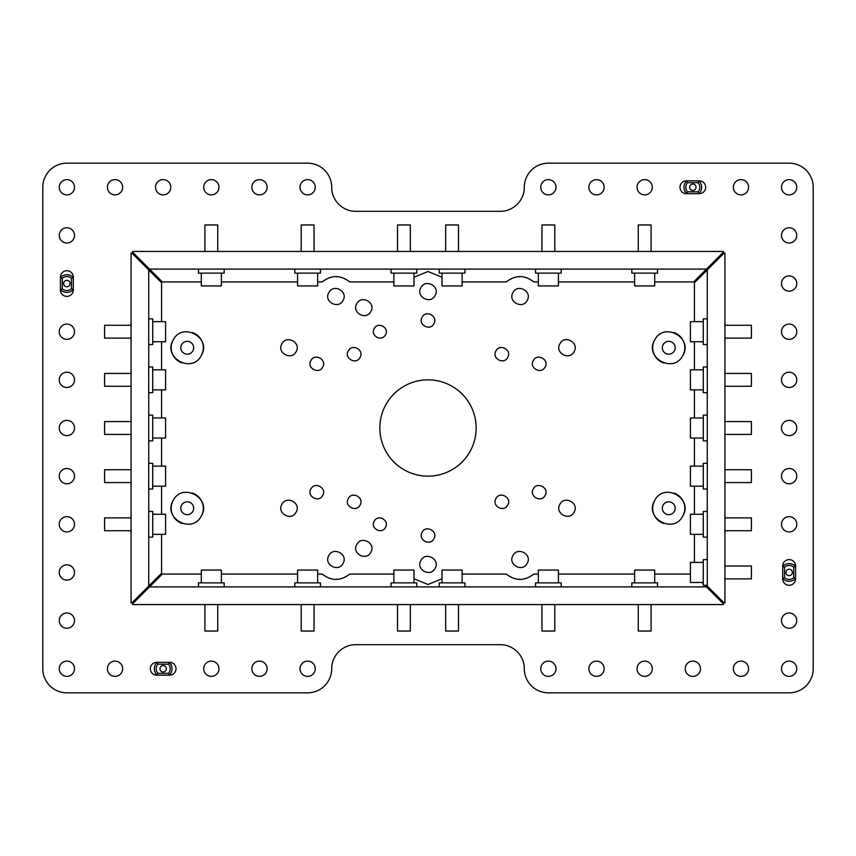 <?xml version="1.0" encoding="UTF-8"?>
<svg xmlns="http://www.w3.org/2000/svg" width="856" height="856" viewBox="0 0 856 856"><rect width="100%" height="100%" fill="white"/><g stroke="black" fill="none" stroke-linecap="round" stroke-linejoin="round"><path stroke-width="1.28" d="M548.375 163.175A24.075 24.075 0 0 0 524.3 187.25A24.075 24.075 0 0 1 500.225 211.325L355.775 211.325A24.075 24.075 0 0 1 331.7 187.25A24.075 24.075 0 0 0 307.625 163.175L66.875 163.175A24.075 24.075 0 0 0 42.8 187.25L42.8 668.75A24.075 24.075 0 0 0 66.875 692.825L307.625 692.825A24.075 24.075 0 0 0 331.7 668.75A24.075 24.075 0 0 1 355.775 644.675L500.225 644.675A24.075 24.075 0 0 1 524.3 668.75A24.075 24.075 0 0 0 548.375 692.825L789.125 692.825A24.075 24.075 0 0 0 813.2 668.75L813.2 187.25A24.075 24.075 0 0 0 789.125 163.175L548.375 163.175M73.562 665.091A7.618 7.618 0 0 0 63.216 662.062A7.618 7.618 0 0 0 60.188 672.409A7.618 7.618 0 0 0 70.534 675.438A7.618 7.618 0 0 0 73.562 665.091M73.562 424.341A7.618 7.618 0 0 0 63.216 421.312A7.618 7.618 0 0 0 60.188 431.659A7.618 7.618 0 0 0 70.534 434.688A7.618 7.618 0 0 0 73.562 424.341M73.562 376.191A7.618 7.618 0 0 0 63.216 373.163A7.618 7.618 0 0 0 60.188 383.509A7.618 7.618 0 0 0 70.534 386.538A7.618 7.618 0 0 0 73.562 376.191M73.562 328.041A7.618 7.618 0 0 0 63.216 325.013A7.618 7.618 0 0 0 60.188 335.359A7.618 7.618 0 0 0 70.534 338.388A7.618 7.618 0 0 0 73.562 328.041M73.562 231.741A7.618 7.618 0 0 0 63.216 228.713A7.618 7.618 0 0 0 60.188 239.059A7.618 7.618 0 0 0 70.534 242.088A7.618 7.618 0 0 0 73.562 231.741M73.562 472.491A7.618 7.618 0 0 0 63.216 469.463A7.618 7.618 0 0 0 60.188 479.809A7.618 7.618 0 0 0 70.534 482.838A7.618 7.618 0 0 0 73.562 472.491M73.562 520.641A7.618 7.618 0 0 0 63.216 517.613A7.618 7.618 0 0 0 60.188 527.959A7.618 7.618 0 0 0 70.534 530.988A7.618 7.618 0 0 0 73.562 520.641M73.562 568.791A7.618 7.618 0 0 0 63.216 565.763A7.618 7.618 0 0 0 60.188 576.109A7.618 7.618 0 0 0 70.534 579.138A7.618 7.618 0 0 0 73.562 568.791M73.562 616.941A7.618 7.618 0 0 0 63.216 613.913A7.618 7.618 0 0 0 60.188 624.259A7.618 7.618 0 0 0 70.534 627.288A7.618 7.618 0 0 0 73.562 616.941M121.713 665.091A7.618 7.618 0 0 0 111.366 662.062A7.618 7.618 0 0 0 108.338 672.409A7.618 7.618 0 0 0 118.684 675.438A7.618 7.618 0 0 0 121.713 665.091M218.013 665.091A7.618 7.618 0 0 0 207.666 662.062A7.618 7.618 0 0 0 204.638 672.409A7.618 7.618 0 0 0 214.984 675.438A7.618 7.618 0 0 0 218.013 665.091M266.163 665.091A7.618 7.618 0 0 0 255.816 662.062A7.618 7.618 0 0 0 252.788 672.409A7.618 7.618 0 0 0 263.134 675.438A7.618 7.618 0 0 0 266.163 665.091M314.312 665.091A7.618 7.618 0 0 0 303.966 662.062A7.618 7.618 0 0 0 300.938 672.409A7.618 7.618 0 0 0 311.284 675.438A7.618 7.618 0 0 0 314.312 665.091M555.062 665.091A7.618 7.618 0 0 0 544.716 662.062A7.618 7.618 0 0 0 541.688 672.409A7.618 7.618 0 0 0 552.034 675.438A7.618 7.618 0 0 0 555.062 665.091M603.213 665.091A7.618 7.618 0 0 0 592.866 662.062A7.618 7.618 0 0 0 589.838 672.409A7.618 7.618 0 0 0 600.184 675.438A7.618 7.618 0 0 0 603.213 665.091M651.363 665.091A7.618 7.618 0 0 0 641.016 662.062A7.618 7.618 0 0 0 637.988 672.409A7.618 7.618 0 0 0 648.334 675.438A7.618 7.618 0 0 0 651.363 665.091M699.513 665.091A7.618 7.618 0 0 0 689.166 662.062A7.618 7.618 0 0 0 686.138 672.409A7.618 7.618 0 0 0 696.484 675.438A7.618 7.618 0 0 0 699.513 665.091M747.663 665.091A7.618 7.618 0 0 0 737.316 662.062A7.618 7.618 0 0 0 734.288 672.409A7.618 7.618 0 0 0 744.634 675.438A7.618 7.618 0 0 0 747.663 665.091M73.562 183.591A7.618 7.618 0 0 0 63.216 180.562A7.618 7.618 0 0 0 60.188 190.909A7.618 7.618 0 0 0 70.534 193.938A7.618 7.618 0 0 0 73.562 183.591M121.713 183.591A7.618 7.618 0 0 0 111.366 180.562A7.618 7.618 0 0 0 108.338 190.909A7.618 7.618 0 0 0 118.684 193.938A7.618 7.618 0 0 0 121.713 183.591M169.863 183.591A7.618 7.618 0 0 0 159.516 180.562A7.618 7.618 0 0 0 156.488 190.909A7.618 7.618 0 0 0 166.834 193.938A7.618 7.618 0 0 0 169.863 183.591M218.013 183.591A7.618 7.618 0 0 0 207.666 180.562A7.618 7.618 0 0 0 204.638 190.909A7.618 7.618 0 0 0 214.984 193.938A7.618 7.618 0 0 0 218.013 183.591M266.163 183.591A7.618 7.618 0 0 0 255.816 180.562A7.618 7.618 0 0 0 252.788 190.909A7.618 7.618 0 0 0 263.134 193.938A7.618 7.618 0 0 0 266.163 183.591M314.312 183.591A7.618 7.618 0 0 0 303.966 180.562A7.618 7.618 0 0 0 300.938 190.909A7.618 7.618 0 0 0 311.284 193.938A7.618 7.618 0 0 0 314.312 183.591M555.062 183.591A7.618 7.618 0 0 0 544.716 180.562A7.618 7.618 0 0 0 541.688 190.909A7.618 7.618 0 0 0 552.034 193.938A7.618 7.618 0 0 0 555.062 183.591M603.213 183.591A7.618 7.618 0 0 0 592.866 180.562A7.618 7.618 0 0 0 589.838 190.909A7.618 7.618 0 0 0 600.184 193.938A7.618 7.618 0 0 0 603.213 183.591M651.363 183.591A7.618 7.618 0 0 0 641.016 180.562A7.618 7.618 0 0 0 637.988 190.909A7.618 7.618 0 0 0 648.334 193.938A7.618 7.618 0 0 0 651.363 183.591M747.663 183.591A7.618 7.618 0 0 0 737.316 180.562A7.618 7.618 0 0 0 734.288 190.909A7.618 7.618 0 0 0 744.634 193.938A7.618 7.618 0 0 0 747.663 183.591M795.812 183.591A7.618 7.618 0 0 0 785.466 180.562A7.618 7.618 0 0 0 782.438 190.909A7.618 7.618 0 0 0 792.784 193.938A7.618 7.618 0 0 0 795.812 183.591M795.812 231.741A7.618 7.618 0 0 0 785.466 228.713A7.618 7.618 0 0 0 782.438 239.059A7.618 7.618 0 0 0 792.784 242.088A7.618 7.618 0 0 0 795.812 231.741M795.812 279.891A7.618 7.618 0 0 0 785.466 276.863A7.618 7.618 0 0 0 782.438 287.209A7.618 7.618 0 0 0 792.784 290.238A7.618 7.618 0 0 0 795.812 279.891M795.812 328.041A7.618 7.618 0 0 0 785.466 325.013A7.618 7.618 0 0 0 782.438 335.359A7.618 7.618 0 0 0 792.784 338.388A7.618 7.618 0 0 0 795.812 328.041M795.812 376.191A7.618 7.618 0 0 0 785.466 373.163A7.618 7.618 0 0 0 782.438 383.509A7.618 7.618 0 0 0 792.784 386.538A7.618 7.618 0 0 0 795.812 376.191M795.812 424.341A7.618 7.618 0 0 0 785.466 421.312A7.618 7.618 0 0 0 782.438 431.659A7.618 7.618 0 0 0 792.784 434.688A7.618 7.618 0 0 0 795.812 424.341M795.812 472.491A7.618 7.618 0 0 0 785.466 469.463A7.618 7.618 0 0 0 782.438 479.809A7.618 7.618 0 0 0 792.784 482.838A7.618 7.618 0 0 0 795.812 472.491M795.812 520.641A7.618 7.618 0 0 0 785.466 517.613A7.618 7.618 0 0 0 782.438 527.959A7.618 7.618 0 0 0 792.784 530.988A7.618 7.618 0 0 0 795.812 520.641M795.812 616.941A7.618 7.618 0 0 0 785.466 613.913A7.618 7.618 0 0 0 782.438 624.259A7.618 7.618 0 0 0 792.784 627.288A7.618 7.618 0 0 0 795.812 616.941M782.438 672.409A7.618 7.618 0 0 0 792.784 675.438A7.618 7.618 0 0 0 795.812 665.091A7.618 7.618 0 0 0 785.466 662.062A7.618 7.618 0 0 0 782.438 672.409M686.405 180.83L686.769 180.83A8.828 8.828 0 0 0 686.769 193.67L686.405 193.67A6.42 6.42 0 0 1 679.985 187.25A6.42 6.42 0 0 1 686.405 180.83M698.1 191.819A6.976 6.976 0 0 0 698.1 182.681L699.245 180.83A6.42 6.42 0 0 1 705.665 187.25A6.42 6.42 0 0 1 699.245 193.67L686.769 193.67L687.55 191.819L698.1 191.819L698.881 193.67A8.828 8.828 0 0 0 698.881 180.83L686.769 180.83L687.55 182.681A6.976 6.976 0 0 0 687.55 191.819M795.545 566.03A6.42 6.42 0 0 0 789.125 559.61A6.42 6.42 0 0 0 782.705 566.03L782.705 578.87A6.42 6.42 0 0 0 789.125 585.29A6.42 6.42 0 0 0 795.545 578.87L795.545 566.03M169.595 675.17L169.231 675.17A8.828 8.828 0 0 0 169.231 662.33L169.595 662.33A6.42 6.42 0 0 1 176.015 668.75A6.42 6.42 0 0 1 169.595 675.17M157.9 664.181A6.976 6.976 0 0 0 157.9 673.319L156.755 675.17A6.42 6.42 0 0 1 150.335 668.75A6.42 6.42 0 0 1 156.755 662.33L169.231 662.33L168.45 664.181L157.9 664.181L157.119 662.33A8.828 8.828 0 0 0 157.119 675.17L169.231 675.17L168.45 673.319A6.976 6.976 0 0 0 168.45 664.181M60.455 289.97A6.42 6.42 0 0 0 66.875 296.39A6.42 6.42 0 0 0 73.295 289.97L73.295 277.13A6.42 6.42 0 0 0 66.875 270.71A6.42 6.42 0 0 0 60.455 277.13L60.455 289.97M374.211 328.618C377.838 321.161 389.801 327.698 385.489 334.782C381.862 342.24 369.899 335.702 374.211 328.618M682.831 355.443C673.779 374.093 643.862 357.755 654.669 340.057C663.721 321.407 693.638 337.745 682.831 355.443A16.05 16.05 0 0 0 673.79 332.513M682.831 515.943C673.779 534.593 643.862 518.255 654.669 500.557C663.721 481.907 693.638 498.245 682.831 515.943A16.05 16.05 0 0 0 673.79 493.013M201.331 515.943C192.279 534.593 162.362 518.255 173.169 500.557C182.221 481.907 212.138 498.245 201.331 515.943A16.05 16.05 0 0 0 192.29 493.013M476.15 428A48.15 48.15 0 0 0 428 379.85A48.15 48.15 0 0 0 379.85 428A48.15 48.15 0 0 0 428 476.15A48.15 48.15 0 0 0 476.15 428M173.169 340.057C182.221 321.407 212.138 337.745 201.331 355.443C192.279 374.093 162.362 357.755 173.169 340.057A16.05 16.05 0 0 0 182.21 362.987M420.885 560.541C425.453 551.114 440.573 559.375 435.115 568.309C430.547 577.736 415.428 569.475 420.885 560.541M422.104 532.314C425.892 524.503 438.422 531.351 433.896 538.756C430.108 546.567 417.578 539.719 422.104 532.314M296.123 512.134C291.554 521.561 276.435 513.3 281.892 504.366C286.46 494.939 301.58 503.2 296.123 512.134M310.91 488.979C314.698 481.168 327.227 488.016 322.701 495.421C318.914 503.232 306.384 496.384 310.91 488.979M328.822 555.598C333.391 546.171 348.51 554.431 343.053 563.366C338.484 572.792 323.365 564.532 328.822 555.598M348.274 498.609C352.062 490.798 364.592 497.646 360.066 505.051C356.278 512.862 343.748 506.014 348.274 498.609M512.947 555.598C517.516 546.171 532.635 554.431 527.178 563.366C522.609 572.792 507.49 564.532 512.947 555.598M495.934 498.609C499.722 490.798 512.252 497.646 507.726 505.051C503.938 512.862 491.408 506.014 495.934 498.609M559.878 504.366C564.446 494.939 579.566 503.2 574.108 512.134C569.54 521.561 554.421 513.3 559.878 504.366M533.299 488.979C537.087 481.168 549.616 488.016 545.09 495.421C541.302 503.232 528.773 496.384 533.299 488.979M420.885 287.691C425.453 278.264 440.573 286.525 435.115 295.459C430.547 304.886 415.428 296.625 420.885 287.691M422.104 317.244C425.892 309.433 438.422 316.281 433.896 323.686C430.108 331.497 417.578 324.649 422.104 317.244M296.123 351.634C291.554 361.061 276.435 352.8 281.892 343.866C286.46 334.439 301.58 342.7 296.123 351.634M310.91 360.579C314.698 352.768 327.227 359.616 322.701 367.021C318.914 374.832 306.384 367.984 310.91 360.579M328.822 292.634C333.391 283.208 348.51 291.468 343.053 300.403C338.484 309.829 323.365 301.569 328.822 292.634M348.274 350.949C352.062 343.138 364.592 349.986 360.066 357.391C356.278 365.202 343.748 358.354 348.274 350.949M512.947 292.634C517.516 283.208 532.635 291.468 527.178 300.403C522.609 309.829 507.49 301.569 512.947 292.634M495.934 350.949C499.722 343.138 512.252 349.986 507.726 357.391C503.938 365.202 491.408 358.354 495.934 350.949M559.878 343.866C564.446 334.439 579.566 342.7 574.108 351.634C569.54 361.061 554.421 352.8 559.878 343.866M533.299 360.579C537.087 352.768 549.616 359.616 545.09 367.021C541.302 374.832 528.773 367.984 533.299 360.579M356.759 544.523C361.286 535.203 376.244 543.378 370.841 552.227C366.315 561.547 351.356 553.372 356.759 544.523M374.211 521.218C377.838 513.76 389.801 520.298 385.489 527.382C381.862 534.84 369.899 528.302 374.211 521.218M356.759 303.773C361.286 294.453 376.244 302.628 370.841 311.477C366.315 320.797 351.356 312.622 356.759 303.773M663.71 362.987A16.05 16.05 0 0 1 654.669 340.057M663.71 523.487A16.05 16.05 0 0 1 654.669 500.557M182.21 523.487A16.05 16.05 0 0 1 173.169 500.557M192.29 332.513A16.05 16.05 0 0 1 201.331 355.443M69.689 285.091A3.21 3.21 0 0 1 63.665 283.55A3.21 3.21 0 0 1 66.875 280.34A3.21 3.21 0 0 1 70.085 283.55L69.689 285.091M165.989 670.291A3.21 3.21 0 0 1 159.965 668.75A3.21 3.21 0 0 1 163.175 665.54A3.21 3.21 0 0 1 166.385 668.75L165.989 670.291M786.311 570.909A3.21 3.21 0 0 1 792.335 572.45A3.21 3.21 0 0 1 789.125 575.66A3.21 3.21 0 0 1 785.915 572.45L786.311 570.909M690.011 185.709A3.21 3.21 0 0 1 696.035 187.25A3.21 3.21 0 0 1 692.825 190.46A3.21 3.21 0 0 1 689.615 187.25L690.011 185.709M698.1 182.681L687.55 182.681M795.545 566.394A8.828 8.828 0 0 0 782.705 566.394L784.556 567.175L784.556 577.725L782.705 578.506A8.828 8.828 0 0 0 795.545 578.506L793.694 577.725L793.694 567.175L795.545 566.394M157.9 673.319L168.45 673.319M60.455 289.606A8.828 8.828 0 0 0 73.295 289.606L71.444 288.825L71.444 278.275L73.295 277.494A8.828 8.828 0 0 0 60.455 277.494L62.306 278.275L62.306 288.825L60.455 289.606M663.111 344.668A6.42 6.42 0 0 1 671.832 342.111A6.42 6.42 0 0 1 674.389 350.832A6.42 6.42 0 0 1 665.668 353.389A6.42 6.42 0 0 1 663.111 344.668M663.111 505.168A6.42 6.42 0 0 1 671.832 502.611A6.42 6.42 0 0 1 674.389 511.332A6.42 6.42 0 0 1 665.668 513.889A6.42 6.42 0 0 1 663.111 505.168M181.611 505.168A6.42 6.42 0 0 1 190.332 502.611A6.42 6.42 0 0 1 192.889 511.332A6.42 6.42 0 0 1 184.168 513.889A6.42 6.42 0 0 1 181.611 505.168M181.611 344.668A6.42 6.42 0 0 1 190.332 342.111A6.42 6.42 0 0 1 192.889 350.832A6.42 6.42 0 0 1 184.168 353.389A6.42 6.42 0 0 1 181.611 344.668M71.444 278.275A6.976 6.976 0 0 0 62.306 278.275M62.306 288.825A6.976 6.976 0 0 0 71.444 288.825M784.556 577.725A6.976 6.976 0 0 0 793.694 577.725M793.694 567.175A6.976 6.976 0 0 0 784.556 567.175M538.338 281.945L533.855 281.945C524.664 274.83 515.473 274.83 506.271 281.945L462.112 281.945M442.038 277.248L428 271.512L413.962 277.248M393.888 281.945L349.73 281.945C340.538 274.83 331.347 274.83 322.145 281.945L317.662 281.945M297.588 281.945L221.362 281.945M201.288 281.945L162.373 281.945L132.68 252.253L132.68 251.45L723.32 251.45L723.32 252.253L706.468 269.105L149.532 269.105M654.712 281.945L693.628 281.945L706.468 269.105M634.638 281.945L558.412 281.945M161.57 534.337L161.57 573.253L131.877 602.945L131.075 602.945L131.075 253.055L131.877 253.055L161.57 282.748L161.57 321.663M161.57 514.263L161.57 486.187M161.57 466.113L161.57 438.037M161.57 417.963L161.57 389.887M161.57 369.813L161.57 341.737M148.73 586.093L148.73 269.908M317.662 574.055L322.145 574.055C331.336 581.171 340.528 581.171 349.73 574.055L393.888 574.055M413.962 578.752L428 584.488L442.038 578.752M462.112 574.055L506.271 574.055C515.462 581.171 524.653 581.171 533.855 574.055L538.338 574.055M558.412 574.055L634.638 574.055M654.712 574.055L690.418 574.055M702.048 582.487L703.258 583.685M704.863 585.29L723.32 603.748L723.32 604.55L132.68 604.55L132.68 603.748L149.532 586.895L706.468 586.895M201.288 574.055L162.373 574.055L149.532 586.895M221.362 574.055L297.588 574.055M694.43 321.663L694.43 282.748L724.123 253.055L724.925 253.055L724.925 602.945L724.123 602.945L706.468 585.29M694.43 341.737L694.43 369.813M694.43 389.887L694.43 417.974M694.43 438.037L694.43 466.113M694.43 486.187L694.43 514.263M694.43 534.337L694.43 562.413M707.27 269.908L707.27 586.093M654.712 273.118L654.712 285.958L634.638 285.958L634.638 273.118M657.515 269.105L657.515 273.118L631.835 273.118L631.835 269.105M651.02 224.968L638.255 224.968L638.255 251.45M703.258 389.887L690.418 389.887L690.418 369.813L703.258 369.813M707.27 392.69L703.258 392.69L703.258 367.01L707.27 367.01M751.408 386.195L751.408 373.43L724.925 373.43M558.412 273.118L558.412 285.958L538.338 285.958L538.338 273.118M561.215 269.105L561.215 273.118L535.535 273.118L535.535 269.105M554.72 224.968L541.955 224.968L541.955 251.45M462.112 273.118L462.112 285.958L442.038 285.958L442.038 273.118M464.915 269.105L464.915 273.118L439.235 273.118L439.235 269.105M458.42 224.968L445.655 224.968L445.655 251.45M413.962 273.118L413.962 285.958L393.888 285.958L393.888 273.118M416.765 269.105L416.765 273.118L391.085 273.118L391.085 269.105M410.27 224.968L397.505 224.968L397.505 251.45M317.662 273.118L317.662 285.958L297.588 285.958L297.588 273.118M320.465 269.105L320.465 273.118L294.785 273.118L294.785 269.105M313.97 224.968L301.205 224.968L301.205 251.45M221.362 273.118L221.362 285.958L201.288 285.958L201.288 273.118M224.165 269.105L224.165 273.118L198.485 273.118L198.485 269.105M217.67 224.968L204.905 224.968L204.905 251.45M152.743 321.663L165.583 321.663L165.583 341.737L152.743 341.737M148.73 318.86L152.743 318.86L152.743 344.54L148.73 344.54M104.593 325.355L104.593 338.12L131.075 338.12M703.258 438.037L690.418 438.037L690.418 417.963M707.27 440.84L703.258 440.84L703.258 415.16L707.27 415.16M751.408 434.345L751.408 421.58L724.925 421.58M703.258 486.187L690.418 486.187L690.418 466.113L703.258 466.113M707.27 488.99L703.258 488.99L703.258 463.31L707.27 463.31M751.408 482.495L751.408 469.73L724.925 469.73M703.258 534.337L690.418 534.337L690.418 514.263L703.258 514.263M707.27 537.14L703.258 537.14L703.258 511.46L707.27 511.46M751.408 530.645L751.408 517.88L724.925 517.88M634.638 582.883L634.638 570.043L654.712 570.043L654.712 582.883M631.835 586.895L631.835 582.883L657.515 582.883L657.515 586.895M638.33 631.033L651.095 631.033L651.095 604.55M703.258 341.737L690.418 341.737L690.418 321.663L703.258 321.663M707.27 344.54L703.258 344.54L703.258 318.86L707.27 318.86M751.408 338.045L751.408 325.28L724.925 325.28M703.258 582.487L690.418 582.487L690.418 562.413L703.258 562.413M707.27 585.29L703.258 585.29L703.258 559.61L707.27 559.61M751.408 578.795L751.408 566.03L724.925 566.03M538.338 582.883L538.338 570.043L558.412 570.043L558.412 582.883M535.535 586.895L535.535 582.883L561.215 582.883L561.215 586.895M542.03 631.033L554.795 631.033L554.795 604.55M442.038 582.883L442.038 570.043L462.112 570.043L462.112 582.883M439.235 586.895L439.235 582.883L464.915 582.883L464.915 586.895M445.73 631.033L458.495 631.033L458.495 604.55M393.888 582.883L393.888 570.043L413.962 570.043L413.962 582.883M391.085 586.895L391.085 582.883L416.765 582.883L416.765 586.895M397.58 631.033L410.345 631.033L410.345 604.55M297.588 582.883L297.588 570.043L317.662 570.043L317.662 582.883M294.785 586.895L294.785 582.883L320.465 582.883L320.465 586.895M301.28 631.033L314.045 631.033L314.045 604.55M201.288 582.883L201.288 570.043L221.362 570.043L221.362 582.883M198.485 586.895L198.485 582.883L224.165 582.883L224.165 586.895M204.98 631.033L217.745 631.033L217.745 604.55M152.743 369.813L165.583 369.813L165.583 389.887L152.743 389.887M148.73 367.01L152.743 367.01L152.743 392.69L148.73 392.69M104.593 373.505L104.593 386.27L131.075 386.27M152.743 417.963L165.583 417.963L165.583 438.037L152.743 438.037M148.73 415.16L152.743 415.16L152.743 440.84L148.73 440.84M104.593 421.655L104.593 434.42L131.075 434.42M152.743 466.113L165.583 466.113L165.583 486.187L152.743 486.187M148.73 463.31L152.743 463.31L152.743 488.99L148.73 488.99M104.593 469.805L104.593 482.57L131.075 482.57M152.743 514.263L165.583 514.263L165.583 534.337L152.743 534.337M148.73 511.46L152.743 511.46L152.743 537.14L148.73 537.14M104.593 517.955L104.593 530.72L131.075 530.72M651.095 224.968L651.095 251.45M751.408 386.27L724.925 386.27M554.795 224.968L554.795 251.45M458.495 224.968L458.495 251.45M410.345 224.968L410.345 251.45M314.045 224.968L314.045 251.45M217.745 224.968L217.745 251.45M104.593 325.28L131.075 325.28M703.258 417.974L690.418 417.974M751.408 434.42L724.925 434.42M751.408 482.57L724.925 482.57M751.408 530.72L724.925 530.72M638.255 631.033L638.255 604.55M751.408 338.12L724.925 338.12M751.408 578.87L724.925 578.87M541.955 631.033L541.955 604.55M445.655 631.033L445.655 604.55M397.505 631.033L397.505 604.55M301.205 631.033L301.205 604.55M204.905 631.033L204.905 604.55M104.593 373.43L131.075 373.43M104.593 421.58L131.075 421.58M104.593 469.73L131.075 469.73M104.593 517.88L131.075 517.88"/></g></svg>
